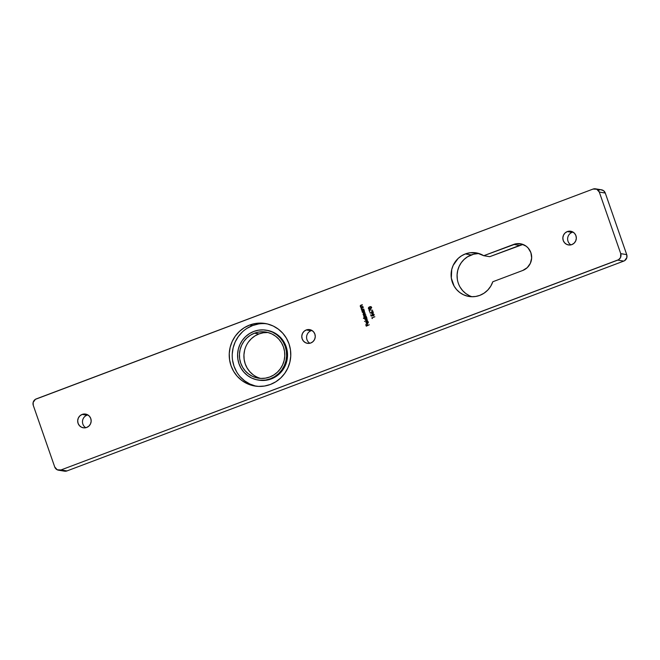 <?xml version="1.0" encoding="UTF-8"?>
<svg xmlns="http://www.w3.org/2000/svg" width="660" height="660" viewBox="0 0 660 660"><rect width="100%" height="100%" fill="white"/><g stroke="black" fill="none" stroke-linecap="round" stroke-linejoin="round"><path stroke-width="0.99" d="M572.105 232.361A6.946 6.74 99.3 0 1 573.02 232.089A6.946 6.74 -80.7 0 0 572.105 232.361L567.319 231.577A6.946 6.74 99.3 0 1 576.304 237.41A6.946 6.74 99.3 0 1 571.849 244.604L569.25 245.025L566.692 244.39L564.581 242.797L563.227 240.487L562.848 237.806L563.491 235.174L565.059 232.988L567.319 231.577L569.918 231.157L572.476 231.792L574.588 233.384L575.941 235.694L576.32 238.367L575.677 240.999L574.109 243.193L571.849 244.604A6.946 6.74 99.3 0 1 562.864 238.763A6.946 6.74 99.3 0 1 567.319 231.577L572.105 232.361A6.946 6.74 -80.7 0 0 570.933 244.876A6.946 6.74 99.3 0 1 572.105 232.361M266.607 323.771A31.688 30.764 -80.7 0 0 252.656 325.528L249.661 325.042A31.688 30.764 99.3 0 1 265.122 323.483A31.688 30.764 99.3 0 1 290.672 351.681A31.688 30.764 99.3 0 1 270.361 384.483L264.503 386.042L258.472 386.397L252.508 385.539L246.823 383.501L241.651 380.358L237.179 376.233L233.59 371.275L231.016 365.689L229.556 359.683L229.259 353.479L230.15 347.333L232.188 341.476L235.298 336.121L239.349 331.485L244.2 327.739L249.661 325.042L255.519 323.483L261.541 323.12L267.514 323.977L273.19 326.015L278.363 329.167L282.835 333.292L286.423 338.242L289.006 343.835L290.466 349.841L290.755 356.037L289.864 362.183L287.826 368.049L284.724 373.403L280.665 378.04L275.814 381.777L270.361 384.483A31.688 30.764 99.3 0 1 254.9 386.034A31.688 30.764 99.3 0 1 229.342 357.844A31.688 30.764 99.3 0 1 249.661 325.042L252.656 325.528A31.688 30.764 -80.7 0 0 232.279 357.555A31.688 30.764 -80.7 0 0 256.402 386.24M479.077 253.564A22.093 21.45 -80.7 0 0 471.322 254.917L465.341 253.935A22.093 21.45 99.3 0 1 476.116 252.854A22.093 21.45 99.3 0 1 483.739 255.709L489.728 256.682L522.2 244.728M523.355 244.596A13.885 13.48 -80.7 0 0 519.635 245.413L513.645 244.439A13.885 13.48 99.3 0 1 531.622 256.113A13.885 13.48 99.3 0 1 522.72 270.484L492.814 281.754A22.093 21.45 99.3 0 1 479.77 295.383L475.687 296.464L471.487 296.719L467.321 296.117L463.361 294.698L459.756 292.504L456.637 289.625L454.138 286.176L451.316 278.091L451.737 269.478L453.156 265.394L458.147 258.431L461.53 255.824L465.341 253.935L469.978 252.763L477.114 253.044L483.739 255.709L516.211 243.754L521.466 243.969L526.226 246.246L528.182 248.053L530.887 252.673L531.655 258.019L530.376 263.282L527.233 267.663L522.72 270.484L492.814 281.754L490.743 286.201L487.773 290.07L484.06 293.18L479.77 295.383A22.093 21.45 99.3 0 1 468.988 296.464A22.093 21.45 99.3 0 1 451.176 276.804A22.093 21.45 99.3 0 1 465.341 253.935L471.322 254.917A22.093 21.45 -80.7 0 0 457.075 276.226A22.093 21.45 -80.7 0 0 472.015 296.736M311.05 330.742A6.946 6.74 99.3 0 1 311.965 330.47A6.946 6.74 -80.7 0 0 311.05 330.742L306.257 329.967A6.946 6.74 99.3 0 1 315.241 335.8A6.946 6.74 99.3 0 1 310.794 342.986L308.187 343.406L305.638 342.771L303.526 341.179L302.173 338.869L301.785 336.196L302.428 333.564L303.996 331.378L306.257 329.967L308.863 329.546L311.413 330.182L313.525 331.774L314.878 334.084L315.265 336.757L314.622 339.388L313.054 341.575L310.794 342.986A6.946 6.74 99.3 0 1 301.801 337.153A6.946 6.74 99.3 0 1 306.257 329.967L311.05 330.742A6.946 6.74 -80.7 0 0 309.878 343.258A6.946 6.74 99.3 0 1 311.05 330.742M86.955 415.206A6.946 6.74 99.3 0 1 87.871 414.934A6.946 6.74 -80.7 0 0 86.955 415.206L82.162 414.422A6.946 6.74 99.3 0 1 91.146 420.255A6.946 6.74 99.3 0 1 86.699 427.449L84.092 427.87L81.543 427.234L79.431 425.634L78.078 423.324L77.69 420.651L78.334 418.019L79.901 415.833L82.162 414.422L84.769 414.001L87.318 414.637L89.43 416.229L90.783 418.539L91.171 421.212L90.527 423.844L88.96 426.03L86.699 427.449A6.946 6.74 99.3 0 1 77.707 421.608A6.946 6.74 99.3 0 1 82.162 414.422L86.955 415.206A6.946 6.74 -80.7 0 0 85.784 427.721A6.946 6.74 99.3 0 1 86.955 415.206M266.285 330.198L267.077 330.33A25.253 24.511 99.3 0 1 287.438 352.795A25.253 24.511 99.3 0 1 271.252 378.931A25.253 24.511 99.3 0 1 258.935 380.168M64.135 471.1L66.974 470.927L60.992 469.953L618.635 259.685L620.548 257.499L620.73 253.638L599.296 192.068L596.772 189.23L593.027 189.073L35.384 399.333L33.14 402.46L33.281 405.38L54.722 466.958L57.238 469.796L60.992 469.953L617.76 260.114L623.749 261.096L624.616 260.667L626.86 257.54L626.719 254.62L605.278 193.042L603.587 190.707L600.905 189.742M369.427 310.15L369.616 311.726L368.948 309.796L372.661 310.258L368.948 309.796L369.616 311.726L369.427 310.15M371.671 313.327L370.037 312.642L371.563 313.005L371.448 311.933L372.388 311.347L373.329 312.238L372.85 313.261L369.947 312.923L372.677 313.343L373.279 312.048L372.001 311.421L371.563 313.005L369.947 312.923L372.677 313.343M367.57 319.968L364.534 321.428L367.57 319.968M364.832 317.955L363.404 318.178L366.539 316.998L366.836 319.39L365.78 319.91L364.625 318.78L364.832 317.955L364.683 319.06L366.259 319.828L367.001 318.202L366.25 317.427L366.539 316.998L363.404 318.178L364.832 317.955M362.365 310.934L364.089 309.969L364.386 312.361L363.33 312.881L362.175 311.751L362.365 310.934L362.241 312.031L363.808 312.799L364.551 311.173L363.8 310.398L364.089 309.969L362.365 310.934M362.026 307.75L363.264 307.601L361.556 308.36L361.82 309.4L363.866 309.325L361.63 310.167L361.936 309.738L361.152 308.542L362.026 307.75L361.193 309.028L361.936 309.738L361.63 310.167L363.866 309.325L362.142 309.524L361.482 308.979L361.721 308.22L363.264 307.601L362.026 307.75M361.102 305.093L362.34 304.945L360.632 305.712L360.904 306.751L362.942 306.677L360.707 307.519L361.012 307.082L360.228 305.885L361.102 305.093L360.269 306.38L361.012 307.082L360.707 307.519L362.942 306.677L361.218 306.875L360.558 306.322L360.797 305.572L362.34 304.945L361.102 305.093M372.182 318.07L372.355 318.557L371.778 317.905L374.83 316.759L371.778 317.905L372.355 318.557L371.778 317.905L374.839 316.784L371.836 317.922L372.355 318.557L372.182 318.07M366.217 316.074L364.081 317.196L363.239 313.805L365.128 312.939L363.412 314.515L364.015 315.001L365.772 314.787L364.138 315.447L363.957 316.09L364.716 316.569L366.217 316.074L363.957 316.09L365.772 314.787L363.412 314.515L365.227 313.219L363.916 313.401L363.124 314.572L363.957 315.208L364.081 317.196L366.217 316.074M367.463 321.453L368.156 322.426L367.513 323.218L368.099 322.418L367.315 321.115L368.239 321.775L368.263 322.888L366.712 323.54L365.978 321.964L366.795 321.173L367.513 323.218L366.795 321.173L365.986 322.798L367.554 323.524L368.305 321.94L367.339 321.42M373.593 315.579L374.154 314.564L372.76 313.888L372.141 314.432L372.1 315.257L372.76 313.888L372.289 315.604L371.365 315.727L370.681 314.779L371.135 316.066L372.768 315.81L371.135 316.066L370.681 314.779L371.365 315.727L372.232 315.587L372.083 314.416L373.42 313.838L374.203 314.754L373.626 315.851L373.42 314.193L372.529 314.325L372.331 315.026L372.768 315.81L372.372 315.175L373.23 314.127M369.641 306.809L371.036 306.685L371.662 307.783L370.606 308.847L368.957 309.078L368.354 308.212L369.113 307.048L368.412 308.5L369.204 309.144L370.384 308.938L371.621 307.288L370.813 306.628L369.641 306.809M369.237 324.753L366.284 326.18L365.747 324.654L366.498 325.784L367.438 325.429L367.001 324.184L367.752 325.314L369.237 324.753L367.752 325.314L367.001 324.184L367.438 325.429L366.498 325.784L365.747 324.654L366.284 326.18L369.245 324.778M599.94 189.799L599.008 190.047M58.525 470.201L64.515 471.174A5.049 4.901 -80.7 0 0 66.974 470.927L623.749 261.096L66.974 470.927L60.992 469.953A5.049 4.901 99.3 0 1 54.722 466.958L33.281 405.38A5.049 4.901 99.3 0 1 36.25 398.904L593.027 189.073A5.049 4.901 99.3 0 1 599.296 192.068L605.278 193.042L626.719 254.62L620.73 253.638L599.296 192.068L605.278 193.042A5.049 4.901 -80.7 0 0 601.474 189.799L595.485 188.826M469.351 295.672L465.737 293.486L462.627 290.606L460.119 287.149M457.306 279.064L457.099 274.741L457.727 270.46L459.145 266.368L461.307 262.639L464.137 259.405L467.519 256.798L473.616 254.199L478.351 253.564M268.108 330.586L268.562 330.619L268.108 330.586M617.76 260.114L623.749 261.096A5.049 4.901 -80.7 0 0 626.719 254.62L620.73 253.638A5.049 4.901 99.3 0 1 617.76 260.114M489.728 256.682L483.739 255.709L513.645 244.439L519.635 245.413L489.728 256.682M258.505 323.969L252.656 325.528L247.195 328.234M242.344 331.972L238.293 336.608L235.183 341.962L233.145 347.82L232.254 353.974M232.543 360.17L234.011 366.176L236.585 371.761M240.174 376.72L244.645 380.845L249.818 383.988L255.502 386.034M266.962 330.313L273.504 332.351L277.629 334.851L281.193 338.143L284.056 342.086L286.102 346.541L287.273 351.326L287.504 356.268L286.795 361.168L285.17 365.838L282.695 370.103L279.46 373.799L275.599 376.777L271.252 378.931L266.582 380.176L258.819 380.152M362.002 311.075L364.097 309.994L362.002 311.075M363.272 312.873L363.808 312.799M363.866 312.815L362.241 312.031L362.431 310.942L362.398 312.271L363.388 312.889M363.503 310.613L364.361 311.834L363.049 312.493M363.074 310.67L362.464 311.743L363.396 312.576L364.303 311.825L363.957 310.802L363.074 310.67L364.279 311.264L363.709 312.518L362.513 311.924L363.577 310.621M363.28 312.568L364.337 311.272L363.14 310.678M361.68 310.15L362.002 309.746L361.193 309.028L363.182 307.346L361.366 308.203L361.68 310.15M361.548 308.987L362.406 309.54L363.775 309.07L362.406 309.54M361.927 307.824L361.515 308.055M360.764 307.502L361.078 307.09L360.269 306.38L362.257 304.697L360.442 305.555L360.764 307.502M360.624 306.339L361.482 306.892L362.86 306.421L361.482 306.892M361.003 305.167L360.591 305.399M364.13 317.179L364.015 315.216L363.124 314.572L363.916 313.401L365.137 312.972L363.132 314.242L364.015 315.216L364.13 317.179M364.015 315.001L363.412 314.515M363.478 314.531L365.681 314.539L363.883 314.96M365.277 316.429L363.957 316.09M363.553 318.442L366.548 317.023L363.553 318.442M365.722 319.902L366.259 319.828M366.316 319.844L364.683 319.06L364.897 317.971L364.79 319.184L365.838 319.918M364.757 318.219L364.683 318.788M365.953 317.641L366.811 318.862L365.5 319.522M365.524 317.699L364.914 318.772L365.846 319.605L366.754 318.854L366.407 317.831L365.524 317.699L366.721 318.293L366.16 319.547L364.963 318.953L366.028 317.65M365.731 319.597L366.787 318.301L365.582 317.707M364.584 321.412L367.587 320.001L364.584 321.412M366.712 323.54L365.986 322.798L366.853 321.181L366.044 321.973L366.325 323.268M366.985 323.598L366.531 323.441M367.224 323.293L366.729 323.202L367.282 323.301L366.679 321.568L367.282 323.301L366.679 321.568L366.234 322.608L366.622 321.56L367.224 323.293L366.259 322.682L366.671 323.194M373.395 313.83L372.702 313.879M373.477 314.201L373.692 315.505M372.834 311.462L371.737 311.627L371.563 313.005L372.001 311.421L372.537 311.371M372.562 311.371L372.001 311.421M372.735 313.351L372.108 313.409M372.438 311.668L373.048 312.576L372.141 313.038M372.652 313.071L371.753 312.625L372.116 311.693L373.015 312.155L372.174 311.701L373.015 312.155L372.595 313.054L373.015 312.155M372.116 311.693L372.958 312.147L372.05 311.718L371.803 312.749L372.595 313.054L371.753 312.625M369.674 311.701L368.948 309.796L372.661 310.266L369.006 309.804L369.674 311.701M369.237 309.144L368.412 308.5L369.699 306.817L370.837 306.628L368.717 307.42L368.47 308.509L369.328 309.161M371.093 306.694L370.252 306.652M368.717 307.42L368.437 307.931M370.879 306.958L371.126 308.236L369.055 308.731M369.336 308.839L368.717 308.368L370.285 308.657L368.717 308.368L369.732 307.09L371.365 307.403L370.606 306.933L371.365 307.403L370.285 308.657L371.308 307.849L370.549 306.925L371.308 307.395M368.775 308.377L370.342 308.665L371.365 307.403M366.333 326.164L366.069 324.563L366.333 326.164M366.556 325.792L367.496 325.438L367.323 324.093L367.496 325.438L366.556 325.792M372.595 313.054L372.958 312.147M370.549 306.925L369.113 307.411L368.717 308.368M268.1 332.533A23.356 22.671 -80.7 0 0 258.967 333.935L254.479 333.201A23.356 22.671 99.3 0 1 265.873 332.054A23.356 22.671 99.3 0 1 284.707 352.828A23.356 22.671 99.3 0 1 269.734 377.008L273.751 375.02L277.332 372.257L280.318 368.841L282.612 364.897L284.113 360.575L284.765 356.045L284.551 351.475L283.478 347.053L281.572 342.928L278.933 339.281L275.632 336.237L271.821 333.919L267.638 332.417L263.233 331.782L258.794 332.046L254.479 333.201L250.453 335.189L246.881 337.945L243.886 341.36L241.601 345.312L240.1 349.627L239.44 354.164L239.654 358.726L240.735 363.157L242.632 367.274L245.281 370.928L248.572 373.972L252.384 376.291L256.575 377.792L260.972 378.419L265.419 378.155L269.734 377.008A23.356 22.671 99.3 0 1 258.34 378.155A23.356 22.671 99.3 0 1 239.506 357.373A23.356 22.671 99.3 0 1 254.479 333.201L258.967 333.935A23.356 22.671 -80.7 0 0 243.919 356.936A23.356 22.671 -80.7 0 0 260.601 378.403M270.352 378.782A25.253 24.511 99.3 0 1 258.035 380.02A25.253 24.511 99.3 0 1 237.666 357.563A25.253 24.511 99.3 0 1 253.861 331.419L258.522 330.182L263.323 329.893L268.084 330.577L272.613 332.203L276.73 334.711L280.294 337.994L283.156 341.946L285.211 346.393L286.374 351.186L286.605 356.12L285.896 361.02L284.27 365.689L281.795 369.955L278.561 373.651L274.7 376.629L270.352 378.782L265.683 380.028L260.882 380.317L256.129 379.632L251.6 378.007L247.475 375.499L243.919 372.207L241.057 368.263L239.002 363.808L237.839 359.024L237.608 354.082L238.318 349.189L239.935 344.512L242.41 340.246L245.644 336.559L249.513 333.572L253.861 331.419A25.253 24.511 99.3 0 1 266.178 330.182A25.253 24.511 99.3 0 1 286.539 352.646A25.253 24.511 99.3 0 1 270.352 378.782L271.252 378.931L270.352 378.782M267.721 332.516L263.282 332.78L258.967 333.935L254.941 335.923L251.369 338.679L248.383 342.094M244.588 350.361L243.936 354.899L244.15 359.461L245.223 363.891L247.12 368.008L249.769 371.662L253.06 374.707M258.035 380.02L259.042 380.185"/></g></svg>

